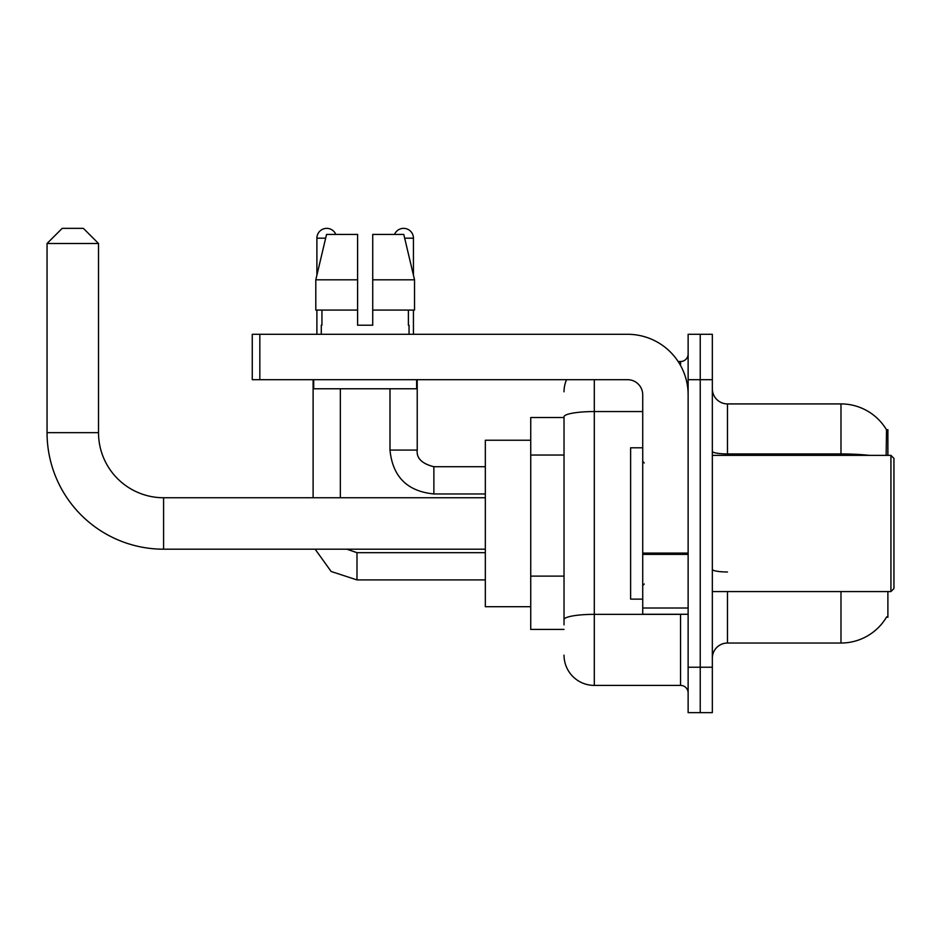 <?xml version="1.0" encoding="UTF-8"?>
<svg xmlns="http://www.w3.org/2000/svg" width="941" height="941" viewBox="0 0 941 941"><rect width="100%" height="100%" fill="white"/><g stroke="black" fill="none" stroke-linecap="round" stroke-linejoin="round"><path stroke-width="1.41" d="M887.892 455.362L887.892 429.637L886.516 429.825A52.967 52.967 0 0 0 840.983 403.912A52.967 52.967 0 0 1 886.41 429.637A52.967 52.967 0 0 0 840.983 403.912L727.475 403.912A15.138 15.138 0 0 1 712.337 388.774A15.138 15.138 0 0 0 727.475 403.912L727.475 455.362M887.892 591.571L887.892 617.296L886.681 616.849A52.967 52.967 0 0 1 840.983 643.032A52.967 52.967 0 0 0 886.41 617.296M564.024 417.533L530.736 417.533L530.736 629.411L564.024 629.411M712.337 658.159A15.138 15.138 0 0 1 727.475 643.032L840.983 643.032L840.983 591.571M700.233 667.24L700.233 712.643L712.337 712.643L712.337 667.24L700.233 667.24L700.233 712.643L688.13 712.643L688.13 667.24L700.233 667.24L700.233 379.694L700.233 667.24M688.13 667.24L688.13 334.29L700.233 334.29L700.233 379.694L700.233 334.29L712.337 334.29L712.337 667.24M886.151 455.362L886.516 429.825A52.967 52.967 0 0 0 840.983 403.912L840.983 453.938L727.475 453.938A15.138 2.623 0 0 1 712.337 451.304M564.024 624.871L564.024 416.816A30.265 5.258 180 0 1 594.3 411.558L642.727 411.558M594.3 379.694L594.3 685.401L680.555 685.401L680.555 614.273M678.143 361.532L680.555 361.532A7.563 7.563 0 0 0 688.13 353.969M688.13 692.976A7.563 7.563 0 0 0 680.555 685.401M564.024 391.809A30.265 30.265 0 0 1 566.553 379.694M594.3 685.401A30.265 30.265 0 0 1 564.024 655.136M372.73 325.21L357.604 325.21L372.73 325.21L357.604 325.21L372.73 325.21L372.73 234.415L403.783 234.415L414.534 279.806L414.534 310.083L372.73 310.083M394.526 234.415A9.833 9.833 0 0 1 413.44 238.191L413.44 275.207L414.534 279.806L372.73 279.806M357.604 279.806L357.604 310.083L357.604 279.806L357.604 310.083L315.8 310.083L315.8 279.806L326.551 234.415L357.604 234.415L357.604 279.806L315.8 279.806L316.894 275.207L316.894 238.191L325.657 238.191M485.333 549.191L163.581 549.191A116.531 116.531 0 0 1 47.05 432.66L47.05 243.496L62.188 228.357L83.373 228.357L98.511 243.496L47.05 243.496M163.581 549.191L163.581 497.742A65.082 65.082 0 0 1 98.511 432.66L98.511 243.496M530.736 440.235L485.333 440.235L485.333 606.71L530.736 606.71M316.894 238.191A9.833 9.833 0 0 1 335.808 234.415M340.348 497.742L340.348 388.774M313.106 497.742L313.106 379.694M316.894 310.083L316.894 334.29M389.986 388.774L389.986 450.069L417.228 450.069L417.228 379.694M413.44 310.083L413.44 334.29M688.13 614.273L642.727 614.273L642.727 553.073L688.13 553.073M688.13 394.832A60.542 60.542 0 0 0 627.588 334.29L259.834 334.29L259.834 379.694L627.588 379.694A15.138 15.138 0 0 1 642.727 394.832L642.727 553.073M259.834 379.694L252.27 379.694L252.27 334.29L259.834 334.29M321.281 325.21L321.94 325.21L321.281 325.21L321.281 334.29M409.053 325.21L408.394 325.21L409.053 325.21L409.053 334.29M408.394 310.083L408.394 325.21M357.604 310.083L357.604 325.21M321.94 325.21L321.94 310.083M313.706 379.694L313.706 388.774L416.628 388.774L416.628 379.694M414.534 279.806L403.783 234.415M326.551 234.415L315.8 279.806M890.927 455.362L893.95 458.396L893.95 588.548L890.927 591.571L890.927 455.362L712.337 455.362M642.727 447.798L630.623 447.798L630.623 599.135L642.727 599.135M564.024 455.044L530.736 455.044M564.024 576.115L530.736 576.115M727.475 591.571L727.475 643.032M869.355 455.362A52.967 9.198 180 0 0 840.983 453.938L840.983 455.362M712.337 379.694L688.13 379.694M727.475 571.975A15.138 2.623 -0 0 1 712.337 569.352M683.19 614.273A7.563 1.317 0 0 1 680.555 614.355L594.3 614.355A30.265 5.258 180 0 0 564.024 619.613M680.555 365.52L680.555 361.532M47.05 432.66L98.511 432.66M485.333 579.915L356.992 579.915L331.126 571.481L315.129 549.191L331.126 571.481L356.992 579.915L331.126 571.481L315.129 549.191L331.126 571.481L356.992 579.915L331.126 571.481L315.129 549.191L331.126 571.481L356.992 579.915L331.126 571.481L315.129 549.191L331.126 571.481L356.992 579.915L331.126 571.481L315.129 549.191L331.126 571.481L356.992 579.915L356.992 552.708M485.333 493.954L433.872 493.954C407.253 491.331 392.62 476.699 389.986 450.069C392.62 476.699 407.253 491.331 433.872 493.954C407.253 491.331 392.62 476.699 389.986 450.069C392.62 476.699 407.253 491.331 433.872 493.954C407.253 491.331 392.62 476.699 389.986 450.069C392.62 476.699 407.253 491.331 433.872 493.954C407.253 491.331 392.62 476.699 389.986 450.069C392.62 476.699 407.253 491.331 433.872 493.954C407.253 491.331 392.62 476.699 389.986 450.069C392.62 476.699 407.253 491.331 433.872 493.954L433.872 466.748C421.862 463.69 416.31 458.138 417.228 450.069C416.31 458.138 421.862 463.69 433.872 466.712C421.862 463.69 416.31 458.138 417.228 450.069C416.31 458.138 421.862 463.69 433.872 466.712C421.862 463.69 416.31 458.138 417.228 450.069C416.31 458.138 421.862 463.69 433.872 466.712C421.862 463.69 416.31 458.138 417.228 450.069C416.31 458.138 421.862 463.69 433.872 466.712C421.862 463.69 416.31 458.138 417.228 450.069C416.31 458.138 421.862 463.69 433.872 466.712L485.333 466.712M404.677 238.191L413.44 238.191M688.13 554.39L642.727 554.39M642.727 608.015L688.13 608.015M485.333 497.742L163.581 497.742M346.806 549.191L356.992 552.673L346.806 549.191L356.992 552.673L346.806 549.191L356.992 552.673L346.806 549.191L356.992 552.673L346.806 549.191L356.992 552.673L346.806 549.191L356.992 552.673L485.333 552.673M315.129 549.191L331.126 571.481L356.992 579.915M389.986 450.069C392.62 476.699 407.253 491.331 433.872 493.954M417.228 450.069C416.31 458.138 421.862 463.69 433.872 466.712M712.337 591.571L890.927 591.571M644.244 462.937L642.727 461.419M644.244 584.008L642.727 585.514"/></g></svg>

